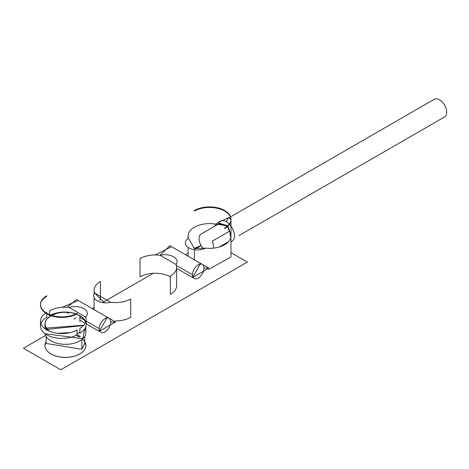 <?xml version="1.0" encoding="UTF-8"?>
<svg xmlns="http://www.w3.org/2000/svg" width="469" height="469" viewBox="0 0 469 469"><rect width="100%" height="100%" fill="white"/><g stroke="black" fill="none" stroke-linecap="round" stroke-linejoin="round"><path stroke-width="0.7" d="M218.261 223.994L217.616 224.51A21.433 12.376 0 0 0 215.975 224.17L227.764 225.788L217.774 222.728L220.547 221.128A11.543 6.666 -120 0 1 226.322 221.702L228.655 217.663L218.22 222.476M230.42 236.394L229.974 232.249L227.963 226.134L229.974 232.249A21.433 12.376 0 0 0 229.382 231.305L212.176 241.242A10.224 5.904 60 0 1 213.424 248.142M203.417 248.693A10.224 5.904 60 0 1 200.404 234.447L219.891 223.197L217.616 224.51L218.689 223.725L227.283 226.216M239.143 235.526L444.589 116.916A10.224 5.904 -120 0 0 445.55 116.095A10.224 5.904 -120 0 0 444.014 104.188A10.224 5.904 -120 0 0 434.364 99.205L230.56 216.871M227.506 226.562L229.382 231.305M40.492 304.498L40.492 305.038A21.433 12.376 0 0 0 53.724 316.469A21.433 12.376 0 0 0 77.08 313.784L77.08 313.245A21.433 12.376 180 0 1 53.724 315.93A21.433 12.376 180 0 1 40.492 304.498A21.433 12.376 180 0 1 46.771 295.746L46.771 296.285A21.433 12.376 0 0 0 40.498 304.768M229.974 232.249A21.433 12.376 180 0 1 230.965 235.971A21.433 12.376 180 0 1 205.557 248.13L194.377 248.552L188.468 238.27L194.377 248.552L205.557 248.13A12.094 6.982 180 0 1 188.855 247.908A12.094 6.982 180 0 1 188.468 238.27A21.433 12.376 180 0 1 188.098 235.971A21.433 12.376 180 0 1 215.975 224.17L217.774 222.728M194.377 211.068L194.377 210.528A21.433 12.376 180 0 1 217.733 207.843A21.433 12.376 180 0 1 230.965 219.275A21.433 12.376 180 0 1 224.686 228.028L224.686 228.567A21.433 12.376 0 0 0 230.965 219.814A21.433 12.376 0 0 0 217.733 208.383A21.433 12.376 0 0 0 194.377 211.068M85.868 345.583L84.713 341.702M79.519 337.064L75.837 335.452M51.637 336.894L51.326 337.064M82.415 339.046A20.448 11.807 180 0 1 82.843 351.797A20.448 11.807 180 0 1 56.632 356.27A20.448 11.807 180 0 1 46.132 341.702L44.977 345.583M82.843 351.744A20.448 11.807 180 0 1 50.969 353.907A20.448 11.807 180 0 1 44.977 345.559A20.448 11.807 180 0 1 46.132 341.649A20.448 11.807 180 0 0 50.969 353.907A20.448 11.807 180 0 0 82.843 351.744A20.448 11.807 180 0 0 85.868 345.559A20.448 11.807 180 0 0 84.713 341.649A20.448 11.807 180 0 1 82.843 351.744M51.279 337.035A20.448 11.807 180 0 1 51.572 336.877A20.448 11.807 180 0 0 51.279 337.035M75.902 335.423A20.448 11.807 180 0 1 79.566 337.035A20.448 11.807 180 0 0 75.902 335.423M107.395 317.29L104.974 318.691A8.108 4.684 120 0 0 99.235 328.622A8.108 4.684 -60 0 1 102.775 320.462A8.108 4.684 -60 0 1 109.025 318.287A8.108 4.684 -60 0 1 110.707 321.998A8.108 4.684 -60 0 1 107.167 330.158A8.108 4.684 -60 0 1 100.917 332.333A8.108 4.684 -60 0 1 99.346 329.836A8.108 4.684 120 0 0 105.525 331.583A8.108 4.684 120 0 0 110.707 321.998L115.556 321.998L99.235 331.419L107.395 317.29L115.556 321.998L110.707 321.998A8.108 4.684 120 0 0 106.076 318.175M67.202 312.131L68.462 313.597M76.57 299.55L67.167 307.283L76.576 299.55L107.348 317.32M79.882 317.443L84.995 320.397M86.161 321.072L99.235 328.622L99.235 331.419M200.673 263.437L198.246 264.838A8.108 4.684 120 0 0 192.513 274.77A8.108 4.684 -60 0 1 196.054 266.609A8.108 4.684 -60 0 1 202.297 264.434A8.108 4.684 -60 0 1 203.98 268.151A8.108 4.684 -60 0 1 200.439 276.311A8.108 4.684 -60 0 1 194.189 278.48A8.108 4.684 -60 0 1 192.618 275.983A8.108 4.684 120 0 0 198.803 277.73A8.108 4.684 120 0 0 203.98 268.151L208.828 268.151L192.513 277.572L200.673 263.437L208.828 268.151L203.98 268.151A8.108 4.684 120 0 0 199.348 264.323M169.842 245.697L160.087 255.288L169.848 245.703L200.621 263.467M176.385 265.46L192.513 274.77L176.385 265.46M219.504 222.007A11.543 6.666 60 0 1 226.322 221.702A11.543 6.666 60 0 1 229.294 224.065A11.543 6.666 -120 0 0 226.322 221.702L228.655 217.663L230.947 219.281L230.965 219.814M230.965 242.93L230.965 219.299M230.965 241.769L232.091 241.119A11.543 6.666 -120 0 0 229.511 224.293A11.543 6.666 60 0 1 234.441 234.852A11.543 6.666 60 0 1 230.965 241.553M227.459 242.754L226.926 242.579L227.459 242.754M214.65 226.222L215.975 224.17L214.65 226.222M78.247 300.518L62.201 307.283M171.525 246.665L155.251 254.966M194.377 249.731L194.377 259.861L194.377 249.731M208.769 269.341L230.965 256.971L230.965 235.971M220.876 246.471L220.442 246.325M201.148 245.586L194.102 248.382M45.616 335.458L23.45 348.25L60.759 369.795L247.31 262.089L230.965 252.656M201.178 245.639L195.35 249.004M188.098 253.196L185.46 254.714M153.228 273.327L103.11 302.259M94.122 307.447L92.188 308.567M75.966 317.929L73.885 319.131M49.567 314.611L49.567 310.824A21.433 12.376 180 0 1 69.172 307.471L85.692 317.009A21.433 12.376 180 0 1 86.161 319.577A21.433 12.376 180 0 1 79.882 328.323L79.882 333.172A21.433 12.376 0 0 0 86.161 324.425L86.161 319.577M85.745 321.998A21.433 12.376 0 0 0 79.882 315.672A21.433 12.376 0 0 0 76.529 314.095M75.925 313.872A21.433 12.376 0 0 0 50.728 315.051M50.119 315.361A21.433 12.376 0 0 0 49.567 315.672L49.567 315.145M46.103 312.846A21.433 12.376 180 0 1 46.771 312.442L46.771 313.245M46.771 313.784L46.771 317.284A21.433 12.376 0 0 0 40.903 323.616M40.492 321.189L40.492 326.037A21.433 12.376 0 0 0 53.724 337.469A21.433 12.376 0 0 0 77.08 334.79L77.08 329.942A21.433 12.376 180 0 1 53.724 332.627A21.433 12.376 180 0 1 40.492 321.189A21.433 12.376 180 0 1 45.686 313.11M85.206 329.619L84.783 328.787L82.808 338.688L45.118 333.717M45.774 329.326L46.191 328.564L45.774 329.326M82.843 338.718A20.448 11.807 0 0 0 85.563 330.493A20.448 11.807 0 0 1 85.868 332.533A20.448 11.807 0 0 1 82.843 338.718A20.448 11.807 0 0 1 50.969 340.881A20.448 11.807 0 0 0 82.843 338.718M45.077 333.688A20.448 11.807 0 0 0 50.969 340.881A20.448 11.807 0 0 1 45.077 333.688M45.774 328.112L83.799 325.222M46.132 336.443L46.132 343.46L81.858 349.294L84.713 343.46L84.713 336.443M80.428 336.461L77.08 334.585M70.045 332.644L57.511 333.301M81.858 349.294L81.858 339.556L81.858 349.294M46.132 329.455L83.494 325.556M84.696 328.921L84.713 329.455M85.692 317.009L69.172 307.471A12.094 6.982 180 0 1 83.769 308.579A12.094 6.982 180 0 1 85.692 317.009M76.517 314.101L79.882 315.672L79.882 321.658L79.882 315.672A20.448 11.807 180 0 1 85.645 322.273L83.681 318.703L79.882 315.672A20.448 11.807 180 0 0 76.517 314.101L80.316 315.93L82.603 317.619L84.766 320.186L85.645 322.273M79.882 332.363A20.448 11.807 180 0 1 77.08 333.717L79.882 332.363L77.08 333.717M49.04 331.079A20.448 11.807 180 0 1 44.977 324.02A20.448 11.807 180 0 1 50.969 315.672L47.287 318.568L45.751 320.802L45.03 323.17L45.534 326.752L46.906 329.021L49.04 331.079L45.745 327.221L45.012 323.358L45.774 320.749L47 318.897L50.969 315.672M51.572 315.332A20.448 11.807 180 0 1 75.902 313.878L70.743 312.618L63.321 312.278L57.88 313.046L51.572 315.332L57.88 313.046L63.321 312.278L70.743 312.618L75.902 313.878M104.095 302.452L94.697 293.066A21.433 12.376 180 0 1 94.122 290.229A21.433 12.376 180 0 1 100.401 281.476L100.401 299.785A21.433 12.376 0 0 0 99.317 300.459M94.122 297.774L94.122 308.538A21.433 12.376 0 0 0 94.222 309.745M115.497 320.913A21.433 12.376 0 0 0 130.716 317.284L130.716 298.976A21.433 12.376 180 0 1 110.637 302.271A12.094 6.982 180 0 1 97.212 300.817A12.094 6.982 180 0 1 94.697 293.066L110.637 302.271M170.358 276.898A21.433 12.376 0 0 0 140.043 276.898L140.043 258.589A21.433 12.376 180 0 1 160.122 255.294L176.063 264.498A21.433 12.376 180 0 1 176.637 267.342A21.433 12.376 180 0 1 170.358 276.089L170.358 294.403A21.433 12.376 0 0 0 176.637 285.65L176.637 267.342M176.063 264.498L160.122 255.294A12.094 6.982 180 0 1 173.548 256.748A12.094 6.982 180 0 1 176.063 264.498M219.287 246.993L228.62 241.599M230.39 216.971L228.919 217.821M79.882 320.186L85.188 323.252M86.161 323.815L99.235 331.366M192.513 274.77L192.513 277.572M176.637 268.344L192.513 277.513M188.098 256.238L188.098 247.427M188.098 238.516L188.098 235.971M85.868 326.447L85.868 332.533L85.868 326.447M44.977 324.02L44.977 328.769L44.977 324.02M94.122 293.987L94.122 290.229"/></g></svg>
